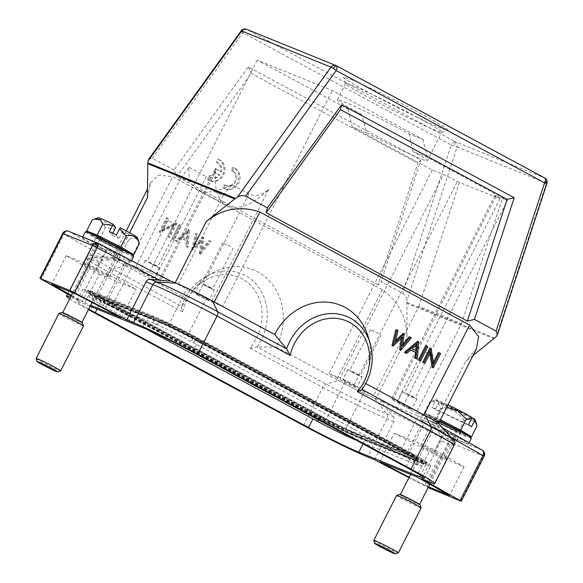 <?xml version="1.0" encoding="UTF-8"?>
<svg xmlns="http://www.w3.org/2000/svg" width="583" height="583" viewBox="0 0 583 583"><rect width="100%" height="100%" fill="white"/><g stroke="black" fill="none" stroke-linecap="round" stroke-linejoin="round"><path stroke-width="0.44" stroke-dasharray="2.92 2.19" d="M418.762 341.747L417.588 341.244M368.099 336.464A57.353 50.4 -67.9 0 1 363.552 382.397L365.752 383.578M423.885 362.859L429.584 351.622L430.604 352.037M429.882 353.458L429.584 351.622M432.338 367.414L439.597 353.109L438.482 352.504M433.49 362.342L432.768 363.763L433.781 364.178M430.028 347.949L432.768 363.763M419.578 360.534L426.836 346.229L425.721 345.632M410.782 349.96L409.864 349.465L405.644 353.028M417.749 341.332L416.233 358.734M401.228 338.424L401.447 336.836L392.111 345.734M409.266 336.763L410.41 337.382L399.8 349.88M403.108 333.447L401.534 345.865L402.817 344.356M395.893 329.563L397.052 330.182L394.159 341.988L395.617 340.596M126.212 230.948L112.577 257.824A32.116 1.472 -153.1 0 1 116.338 258.947L169.996 280.693M408.945 477.674L428.075 487.628M71.104 296.047L79.528 300.792L72.671 298.008A52.762 2.412 -153.1 0 0 70.536 297.17M69.698 298.831A52.762 2.412 -153.1 0 0 88.412 309.602M428.483 486.827L409.186 477.193M90.103 306.264L81.554 302.796A41.291 1.887 26.9 0 0 76.716 301.353L82.939 289.088A41.291 1.887 -153.1 0 0 101.508 300.369L314.776 415.278A41.291 1.887 -153.1 0 0 365.024 439.917L425.896 464.585A41.291 1.887 -153.1 0 0 430.728 466.036A41.291 1.887 -153.1 0 0 412.166 454.755L198.898 339.845A41.291 1.887 -153.1 0 0 148.643 315.206L87.778 290.538A41.291 1.887 -153.1 0 0 82.939 289.088M88.703 309.026A41.291 1.887 26.9 0 1 76.716 301.353M99.299 274.309L135.934 289.161L90.861 265.666L66.178 255.667L99.299 274.309L84.783 302.92L71.432 295.406M84.783 302.92L90.605 305.281M374.556 459.747L393.882 421.64C394.698 419.796 394.48 418.084 393.234 416.502L387.119 409.448C381.865 403.203 379.846 400.346 381.049 400.871L374.803 398.342A29.82 1.363 26.9 0 1 338.512 380.546L276.306 347.031A57.353 50.4 112.1 0 0 270.57 282.252A57.353 50.4 112.1 0 0 212.03 273.201A57.353 50.4 112.1 0 0 187.442 299.152L127.014 266.599A32.116 1.472 -153.1 0 1 112.577 257.824M426.843 486.994L449.653 442.031A4.591 1.064 117.5 0 1 452.765 438.248A4.591 4.03 -67.9 0 1 454.244 444.246L387.119 409.448M454.07 445.376A52.762 2.412 26.9 0 1 447.89 443.532L441.025 440.748L441.061 435.887L436.98 429.656L451.344 437.746M441.025 440.748L421.691 478.854M361.992 389.67L363.552 382.397M439.057 423.826A29.82 1.363 26.9 0 1 435.669 423.01L434.656 422.602A32.116 1.472 -153.1 0 0 438.416 423.724A32.116 1.472 -153.1 0 0 423.979 414.95M473.024 355.506L465.759 361.292L434.656 422.602L429.423 420.481L442.679 427.937M452.277 443.35A4.591 1.873 -64.3 0 0 452.765 438.248L381.049 400.871L429.423 420.481C430.531 420.89 433.045 423.943 436.98 429.656M460.781 501.103L483.591 456.146A4.591 4.03 112.1 0 0 482.112 450.142A4.591 4.526 132.8 0 1 482.418 450.309M433.322 424.941A27.073 1.239 -153.1 0 0 420.19 419.498A27.073 1.239 -153.1 0 0 455.345 438.547A27.073 1.239 -153.1 0 0 468.477 443.991A27.073 1.239 -153.1 0 0 433.322 424.941M147.441 197.637L150.582 182.909L158.547 175.104L172.641 176.671L382.353 289.671C398.838 301.994 407.029 317.917 406.919 337.44L406.941 300.449C406.606 297.461 405.207 295.064 402.751 293.256L381.093 281.589L420.882 159.902L248.292 66.907L174.026 170.025L176.97 176.54L251.229 73.422L417.858 163.204L378.068 284.89L381.093 281.589M476.42 348.809L465.759 361.292M214.26 301.958A32.116 1.472 -153.1 0 0 175.177 282.799M378.068 284.89L176.97 176.54M174.026 170.025L152.374 158.357L148.993 158.831M546.883 183.448L546.388 183.2A4.591 4.03 112.1 0 0 546.395 180.125A4.591 4.03 112.1 0 0 544.602 177.939L455.323 141.749A4.591 4.03 -67.9 0 1 457.108 147.018L451.22 145.014A4.591 2.179 118.3 0 1 454.944 141.669A4.591 2.179 118.3 0 1 455.323 141.749L246.937 29.471A4.591 2.179 -61.7 0 0 242.834 32.735A4.591 0.583 35.8 0 1 241.143 30.877M454.944 141.669A4.591 1.304 -71.3 0 1 454.543 146.093M421.64 114.188A58.497 2.675 -153.1 0 0 369.061 87.61A58.497 2.675 -153.1 0 0 343.598 77.371A58.497 2.675 -153.1 0 0 369.899 93.222A58.497 2.675 -153.1 0 0 447.831 130.257A58.497 2.675 -153.1 0 0 421.64 114.188M417.537 117.453A53.913 2.463 -153.1 0 0 345.617 83.398A53.913 2.463 -153.1 0 0 345.617 83.529A53.913 2.463 -153.1 0 0 369.855 98.126A53.913 2.463 -153.1 0 0 441.674 132.261A53.913 2.463 -153.1 0 0 441.776 132.181A53.913 2.463 -153.1 0 0 417.537 117.453M361.562 114.479A53.913 2.463 26.9 0 1 337.324 99.751A53.913 2.463 26.9 0 1 409.244 133.806L422.937 139.359L332.295 90.518L257.227 60.093L347.862 108.926L361.562 114.479L366.794 132.807L352.307 126.934L347.862 108.926M366.794 132.807A53.913 2.463 26.9 0 0 427.259 160.799A53.913 2.463 26.9 0 0 412.895 151.493L427.375 157.366L507.356 200.457L404.085 404.004L420.081 412.626A16.062 0.736 -153.1 0 1 427.303 417.013A16.062 0.736 -153.1 0 1 425.422 416.451L416.291 412.749L461.496 323.645L418.885 306.374L373.681 395.478L354.136 384.948A11.471 0.525 -153.1 0 0 340.173 378.105L329.016 373.579L345.012 382.2A16.062 0.736 -153.1 0 0 364.55 391.776L373.681 395.478M418.885 306.374L459.404 182.472L500.01 198.665A11.471 0.525 26.9 0 1 494.85 195.531A11.471 0.525 26.9 0 1 496.199 195.932L507.356 200.457M459.404 182.472L457.4 181.393A11.471 0.525 26.9 0 0 443.444 174.55L340.173 378.105M352.307 126.934L432.28 170.025L443.444 174.55M422.937 139.359L427.375 157.366M412.895 151.493L409.244 133.806M105.443 300.507A16.062 0.736 26.9 0 1 107.323 301.068L168.196 325.737A16.062 0.736 26.9 0 1 187.733 335.32L401.002 450.229A16.062 0.736 26.9 0 1 408.224 454.616A16.062 0.736 26.9 0 1 406.344 454.055L345.471 429.387A16.062 0.736 26.9 0 1 325.933 419.804L112.665 304.894A16.062 0.736 26.9 0 1 105.443 300.507L124.522 262.904A16.062 0.736 -153.1 0 1 126.402 263.465L135.533 267.167L180.737 178.055L190.743 182.115A73.407 34.871 -61.7 0 0 198.329 190.007A73.407 34.871 -61.7 0 0 213.342 191.275L223.347 195.327L178.143 284.431L187.274 288.133A16.062 0.736 -153.1 0 1 206.812 297.716L222.808 306.337L332.295 90.518M135.533 267.167L155.085 277.697A11.471 0.525 -153.1 0 1 160.238 280.831A11.471 0.525 -153.1 0 1 158.897 280.43L147.739 275.905L257.227 60.093M178.143 284.431L197.688 294.969L248.963 193.899C254.552 196.981 261.104 195.516 268.617 189.519A73.407 34.871 118.3 0 1 226.765 205.333A73.407 34.871 118.3 0 1 215.863 168.137L214.165 174.528L206.36 176.627L155.085 277.697M197.688 294.969A11.471 0.525 -153.1 0 0 211.651 301.812L222.808 306.337M124.522 262.904A16.062 0.736 -153.1 0 0 131.743 267.291L147.739 275.905M432.28 170.025L329.016 373.579M101.639 298L162.504 322.676A23.4 1.071 -153.1 0 1 190.984 336.639L404.252 451.548A23.4 1.071 -153.1 0 1 414.768 457.939A23.4 1.071 -153.1 0 1 412.028 457.116L351.163 432.448A23.4 1.071 -153.1 0 1 322.683 418.485L109.415 303.575A23.4 1.071 -153.1 0 1 98.899 297.184A23.4 1.071 -153.1 0 1 101.639 298L102.258 296.776L163.131 321.452A23.4 1.071 26.9 0 1 191.603 335.407L404.872 450.316A23.4 1.071 26.9 0 1 415.395 456.715A23.4 1.071 26.9 0 1 412.655 455.891L351.782 431.223A23.4 1.071 26.9 0 1 323.31 417.26L110.041 302.351A23.4 1.071 26.9 0 1 99.518 295.96A23.4 1.071 26.9 0 1 102.258 296.776M321.925 416.648A25.725 1.173 -153.1 0 0 353.232 432.003L414.098 456.671A25.725 1.173 -153.1 0 0 417.115 457.568A25.725 1.173 -153.1 0 0 405.542 450.542L192.988 336.019A25.725 1.173 -153.1 0 0 161.68 320.672L100.815 295.996A25.725 1.173 -153.1 0 0 97.806 295.093A25.725 1.173 -153.1 0 0 109.364 302.125L321.925 416.648A3.214 1.523 118.3 0 1 320.424 418.303L107.87 303.779A26.964 1.232 26.9 0 1 95.823 296.361A26.964 1.232 26.9 0 1 98.899 297.352L159.771 322.02A26.964 1.232 26.9 0 1 192.587 338.111L405.141 452.641A26.964 1.232 26.9 0 1 417.26 459.921A26.964 1.232 26.9 0 1 414.112 459.061A0.918 0.809 -67.9 0 1 414.105 459.768A3.673 3.228 112.1 0 0 415.745 464.308A3.673 3.228 112.1 0 0 419.753 462.807A0.918 0.809 -67.9 0 1 420.314 462.406A3.214 2.82 112.1 0 0 422.223 461.051L361.358 436.375A36.212 1.654 26.9 0 1 317.64 414.965A36.248 1.654 -153.1 0 0 361.737 436.587L422.602 461.255A36.248 1.654 -153.1 0 0 426.851 462.523A36.248 1.654 -153.1 0 0 410.556 452.619A36.212 1.654 26.9 0 1 426.457 462.326A36.212 1.654 26.9 0 1 422.223 461.051M317.006 416.182L317.633 414.958L104.364 300.048A36.248 1.654 -153.1 0 1 88.062 290.145A36.248 1.654 -153.1 0 1 92.303 291.413L153.176 316.088A36.248 1.654 -153.1 0 1 197.287 337.71L410.549 452.619L409.929 453.851L196.66 338.942A36.248 1.654 26.9 0 0 152.557 317.312L91.684 292.644A36.248 1.654 26.9 0 0 87.443 291.369A36.248 1.654 26.9 0 0 103.738 301.273L317.006 416.182A36.248 1.654 26.9 0 0 361.117 437.811L421.983 462.479A36.248 1.654 26.9 0 0 426.224 463.747A36.248 1.654 26.9 0 0 409.929 453.851M104.379 300.056A36.212 1.654 26.9 0 1 88.441 290.363A36.212 1.654 26.9 0 1 92.69 291.624L153.555 316.292A36.212 1.654 26.9 0 1 197.273 337.703L196.66 338.942M404.085 404.004L392.927 399.486A11.471 0.525 -153.1 0 0 391.587 399.085A11.471 0.525 -153.1 0 0 396.739 402.219L416.291 412.749M502.007 199.743L461.496 323.645M408.158 407.08A8.031 0.364 26.9 0 1 411.766 409.273A8.031 0.364 26.9 0 1 401.053 404.201A8.031 0.364 26.9 0 1 397.446 402.008A8.031 0.364 26.9 0 1 408.158 407.08M406.242 393.984A8.031 0.364 -153.1 0 0 416.947 399.056A8.031 0.364 -153.1 0 0 413.34 396.863A8.031 0.364 -153.1 0 0 402.627 391.791A8.031 0.364 -153.1 0 0 406.242 393.984M407.153 394.356L415.111 398.123L407.153 394.356M433.162 355.615L425.204 351.848L433.162 355.615M353.371 384.875A8.031 0.364 26.9 0 1 356.985 387.068A8.031 0.364 26.9 0 1 346.273 381.996A8.031 0.364 26.9 0 1 342.666 379.803A8.031 0.364 26.9 0 1 353.371 384.875M351.454 371.779A8.031 0.364 -153.1 0 0 362.167 376.851A8.031 0.364 -153.1 0 0 358.56 374.658A8.031 0.364 -153.1 0 0 347.847 369.586A8.031 0.364 -153.1 0 0 351.454 371.779M352.372 372.151L360.323 375.918L352.372 372.151M378.382 333.41L370.424 329.643L378.382 333.41M180.737 178.055L189.162 167.357C188.462 173.209 188.994 178.128 190.743 182.115M189.162 167.357L206.36 176.627M248.963 193.899L231.764 184.629C225.147 188.076 219.004 190.291 213.342 191.275M223.347 195.327L231.764 184.629M198.446 295.034A8.031 0.364 26.9 0 1 194.839 292.841A8.031 0.364 26.9 0 1 205.551 297.913A8.031 0.364 26.9 0 1 209.159 300.107A8.031 0.364 26.9 0 1 198.446 295.034M210.733 287.696A8.031 0.364 -153.1 0 0 200.02 282.624A8.031 0.364 -153.1 0 0 203.635 284.817A8.031 0.364 -153.1 0 0 214.347 289.889A8.031 0.364 -153.1 0 0 210.733 287.696M204.546 285.189L212.504 288.957L204.546 285.189M230.555 246.456L222.604 242.688L230.555 246.456M143.666 272.837A8.031 0.364 26.9 0 1 140.058 270.643A8.031 0.364 26.9 0 1 150.771 275.715A8.031 0.364 26.9 0 1 154.378 277.909A8.031 0.364 26.9 0 1 143.666 272.837M155.953 265.491A8.031 0.364 -153.1 0 0 145.24 260.419A8.031 0.364 -153.1 0 0 148.854 262.612A8.031 0.364 -153.1 0 0 159.56 267.684A8.031 0.364 -153.1 0 0 155.953 265.491M149.765 262.984L157.723 266.752L149.765 262.984M175.774 224.251L167.817 220.483L175.774 224.251M248.292 66.907L251.229 73.422M210.099 176.86A8.009 7.04 -67.9 0 0 211.614 177.735A8.009 7.04 -67.9 0 0 219.908 175.104L214.741 172.32L216.308 169.23L221.474 172.007A8.009 7.04 -67.9 0 0 217.634 162.89A8.009 7.04 -67.9 0 0 217.262 162.752L218.844 159.633A11.471 10.079 -67.9 0 1 218.968 159.676A11.471 10.079 -67.9 0 1 224.003 174.098A11.471 10.079 -67.9 0 1 210.354 180.941A11.471 10.079 -67.9 0 1 210.026 180.803L208.539 179.943L210.099 176.86L209.086 176.452A8.009 7.04 112.1 0 0 210.594 177.327A8.009 7.04 112.1 0 0 218.895 174.696L213.728 171.912L215.295 168.815L220.454 171.599A8.009 7.04 112.1 0 0 216.614 162.475A8.009 7.04 112.1 0 0 216.242 162.336L217.831 159.217A11.471 10.079 -67.9 0 1 217.955 159.268A11.471 10.079 -67.9 0 1 222.99 173.683A11.471 10.079 -67.9 0 1 209.341 180.526A11.471 10.079 -67.9 0 1 209.013 180.387L207.526 179.535L209.086 176.452M225.184 184.964A8.009 7.04 -67.9 0 0 226.7 185.839A8.009 7.04 -67.9 0 0 236.006 181.568A8.009 7.04 -67.9 0 0 233.586 171.424L232.34 170.855L233.929 167.729A11.471 10.079 -67.9 0 1 234.053 167.78A11.471 10.079 -67.9 0 1 239.088 182.202A11.471 10.079 -67.9 0 1 225.439 189.045A11.471 10.079 -67.9 0 1 225.111 188.907L223.624 188.047L225.184 184.964L224.171 184.556A8.009 7.04 112.1 0 0 225.679 185.43A8.009 7.04 112.1 0 0 234.993 181.16A8.009 7.04 112.1 0 0 232.573 171.016L231.327 170.44L232.916 167.321A11.471 10.079 -67.9 0 1 233.04 167.372A11.471 10.079 -67.9 0 1 238.075 181.787A11.471 10.079 -67.9 0 1 224.426 188.63A11.471 10.079 -67.9 0 1 224.098 188.491L222.604 187.639L224.171 184.556M420.882 159.902L417.858 163.204M208.539 179.943L207.526 179.535M210.026 180.803L209.013 180.387M218.844 159.633L217.831 159.217M217.262 162.752L216.242 162.336M221.474 172.007L220.454 171.599M216.308 169.23L215.295 168.815M214.741 172.32L213.728 171.912M219.908 175.104L218.895 174.696M223.624 188.047L222.604 187.639M225.111 188.907L224.098 188.491M233.929 167.729L232.916 167.321M232.34 170.855L231.327 170.44M233.586 171.424L232.573 171.016M174.281 225.708L160.128 232.391L167.387 218.086L168.502 218.683L162.788 229.942L176.955 223.238L169.697 237.543L168.582 236.946L174.281 225.708L173.268 225.3L159.115 231.976L166.366 217.67L167.489 218.275L161.775 229.534L175.942 222.83L168.684 237.135L167.561 236.53L173.268 225.3M174.004 239.868L172.889 239.263L180.147 224.958L181.262 225.563L174.004 239.868L171.868 238.855L179.127 224.55L180.249 225.147L172.991 239.453M189.395 229.942L176.234 241.071L177.451 241.719L181.612 238.126L187.252 241.165L186.822 246.769L188.039 247.425L189.395 229.942L188.382 229.534L187.026 247.017L185.802 246.361L186.239 240.757L180.599 237.718L176.438 241.311L175.221 240.655L188.382 229.534M200.363 254.064L202.119 241.085L192.667 249.925L196.573 233.812L197.71 234.424L194.875 246.164L203.875 237.747L202.177 250.187L209.931 241.005L211.082 241.632L200.516 254.152L199.342 253.656L201.106 240.67L191.654 249.509L195.56 233.397L196.697 234.016L193.862 245.749L202.862 237.332L201.157 249.779L208.918 240.597L210.069 241.216L199.342 253.656M129.615 232.785L116.338 258.947L115.325 258.539A29.82 1.363 26.9 0 0 112.074 257.438A29.82 1.363 26.9 0 0 125.243 265.637L127.014 266.599L172.641 176.671M187.442 299.152L181.561 306.556C186.174 293.293 194.299 283.309 205.93 276.59A49.329 43.353 -67.9 0 1 205.937 276.59A49.329 43.353 -67.9 0 1 245.334 275.57A49.329 43.353 -67.9 0 1 261.22 340.093A49.329 43.353 -67.9 0 1 257.088 346.965L276.306 347.031M125.243 265.637L112.745 269.193L181.67 306.33C181.16 306.753 181.459 308.589 182.581 311.825A45.066 39.608 -67.9 0 1 242.098 278.834A45.066 39.608 -67.9 0 1 249.772 348.022L257.088 346.965L326.014 384.102A49.883 2.281 -153.1 0 0 386.711 413.864L393.234 416.502M182.588 311.825L109.546 272.472A52.762 2.412 26.9 0 1 85.825 258.058A52.762 2.412 26.9 0 1 91.997 259.901L98.862 262.685L102.681 259.952L109.866 260.069L62.716 233.419M68.532 231.247A4.591 4.03 -67.9 0 1 68.881 231.407L121.57 261.067C120.492 260.601 116.593 260.273 109.866 260.069M98.316 243.351L68.881 231.407A4.591 3.148 -60.6 0 0 63.926 234.206L41.116 279.17M98.862 262.685L79.528 300.792M382.353 289.671L336.734 379.591A32.116 1.472 -153.1 0 0 375.816 398.75L406.919 337.44M82.553 237.689A27.073 1.239 -153.1 0 0 107.104 251.419A27.073 1.239 -153.1 0 0 130.803 262.051A27.073 1.239 -153.1 0 0 130.76 261.92A27.073 1.239 -153.1 0 0 106.215 248.19A27.073 1.239 -153.1 0 0 82.516 237.558A27.073 1.239 -153.1 0 0 82.553 237.689M133.704 256.331A27.073 1.239 26.9 0 1 110.005 245.698A27.073 1.239 26.9 0 1 85.461 231.968A27.073 1.239 26.9 0 1 85.424 231.837M110.668 245.698A20.645 0.947 -153.1 0 0 127.961 253.437A20.645 0.947 -153.1 0 0 108.46 242.47A20.645 0.947 -153.1 0 0 91.145 234.76A20.645 0.947 -153.1 0 0 110.668 245.698M129.193 252.526A21.338 0.977 26.9 0 1 111.324 244.525A21.338 0.977 26.9 0 1 91.152 233.229M91.152 233.703L99.62 238.724L123.202 250.581L128.85 252.782M116.367 235.036L118.823 238.629L122.481 231.167L120.178 227.793M109.422 231.553L111.878 235.138L118.823 238.629M112.832 233.266L111.878 235.138M99.62 238.724L105.217 227.683L114.997 228.995M121.942 232.486L128.807 239.533L123.202 250.581M105.217 227.683C102.958 220.979 98.614 218.406 92.201 219.959M115.536 227.676A21.906 0.998 26.9 0 1 98.359 217.787M139.373 243.665C137.931 238.163 134.411 236.785 128.807 239.533M137.399 237.594A21.906 0.998 26.9 0 1 122.481 231.167M168.582 236.946L167.561 236.53M169.697 237.543L168.684 237.135M176.955 223.238L175.942 222.83M176.722 223.114L175.702 222.699M162.788 229.942L161.775 229.534M168.502 218.683L167.489 218.275M167.387 218.086L166.366 217.67M160.128 232.391L159.115 231.976M160.383 232.522L159.363 232.114M172.889 239.263L171.868 238.855M181.262 225.563L180.249 225.147M180.147 224.958L179.127 224.55M188.039 247.425L187.026 247.017M189.235 229.855L188.222 229.447M176.234 241.071L175.221 240.655M177.451 241.719L176.438 241.311M181.612 238.126L180.599 237.718M187.252 241.165L186.239 240.757M186.822 246.769L185.802 246.361M186.378 238.964L186.895 232.282L181.932 236.567L187.391 239.373L187.915 232.697L186.895 232.282M187.915 232.697L182.945 236.975L187.391 239.373M182.945 236.975L181.932 236.567M200.516 254.152L199.503 253.743M211.082 241.632L210.069 241.216M209.931 241.005L208.918 240.597M202.177 250.187L201.157 249.779M203.875 237.747L202.862 237.332M203.715 237.66L202.702 237.245M194.875 246.164L193.862 245.749M197.71 234.424L196.697 234.016M196.573 233.812L195.56 233.397M192.667 249.925L191.654 249.509M192.827 250.005L191.814 249.597M202.119 241.085L201.106 240.67M471.377 438.27A27.073 1.239 26.9 0 1 458.245 432.826A27.073 1.239 26.9 0 1 423.098 413.777A27.073 1.239 26.9 0 1 436.23 419.213A27.073 1.239 26.9 0 1 439.822 420.948M430.844 418.208A20.645 0.947 -153.1 0 0 451.14 429.03A20.645 0.947 -153.1 0 0 465.635 435.377A20.645 0.947 -153.1 0 0 463.631 433.832A20.645 0.947 -153.1 0 0 442.92 422.806A20.645 0.947 -153.1 0 0 428.818 416.699A20.645 0.947 -153.1 0 0 430.844 418.208M466.874 434.466A21.338 0.977 26.9 0 1 451.898 427.907A21.338 0.977 26.9 0 1 430.924 416.721A21.338 0.977 26.9 0 1 428.826 415.169A21.338 0.977 26.9 0 1 440.318 419.979M440.398 419.818L424.256 412.786L435.035 419.447L458.632 431.456L466.502 434.736M471.596 426.69L435.173 409.332L438.292 403.188L440.005 402.496L471.202 417.37M468.426 424.73L432.003 407.371L435.173 409.332M471.064 416.852L436.827 400.536L435.115 401.228L432.003 407.371M424.256 412.786L429.86 401.745L435.115 401.228M438.292 403.188L440.631 408.406L435.035 419.447M446.746 407.313L442.686 407.094C440.515 401.191 436.244 399.413 429.86 401.745L436.033 399.727A21.906 0.998 26.9 0 1 448.006 404.828M436.827 400.536A21.906 0.998 26.9 0 1 436.033 399.727M442.686 407.094L437.09 418.135M477.062 425.765C474.861 419.855 470.59 418.069 464.236 420.416L458.632 431.456M464.236 420.416C458.435 412.276 450.572 408.275 440.631 408.406M475.072 419.534A21.906 0.998 26.9 0 1 462.006 414.01A21.906 0.998 26.9 0 1 440.005 402.496M379.803 461.874L394.319 433.264L430.961 448.116L416.444 476.726M430.961 448.116L464.075 466.757L439.4 456.759L394.319 433.264M447.263 458.93A14.91 0.685 26.9 0 0 445.303 457.517L434.197 451.534A14.91 0.685 26.9 0 0 420.671 445.434A14.91 0.685 26.9 0 0 422.631 446.848L433.737 452.831A14.91 0.685 26.9 0 0 447.263 458.93L460.534 432.768A14.91 0.685 -153.1 0 0 453.829 428.694A14.91 0.685 -153.1 0 0 433.941 419.279A14.91 0.685 -153.1 0 0 440.646 423.353A14.91 0.685 -153.1 0 0 460.534 432.768M464.075 466.757L449.559 495.368M424.883 485.369L439.4 456.759M433.737 452.831L444.108 432.389L433.001 426.406L422.631 446.848M444.108 432.389A14.91 0.685 26.9 0 1 437.738 429.073A14.91 0.685 26.9 0 1 433.001 426.406M434.197 451.534L444.567 431.099A14.91 0.685 26.9 0 1 450.929 434.415A14.91 0.685 26.9 0 1 455.666 437.082L445.303 457.517M444.567 431.099L455.666 437.082M438.678 421.946A10.786 0.496 26.9 0 1 437.622 421.145A10.786 0.496 26.9 0 1 445.091 424.395A10.786 0.496 26.9 0 1 455.797 430.101A10.786 0.496 26.9 0 1 456.853 430.903A10.786 0.496 26.9 0 1 449.384 427.645A10.786 0.496 26.9 0 1 438.678 421.946M418.47 503.676A10.786 0.496 -153.1 0 0 407.765 497.969A10.786 0.496 -153.1 0 0 400.295 494.719A10.786 0.496 -153.1 0 0 401.352 495.514A10.786 0.496 -153.1 0 0 412.057 501.22A10.786 0.496 -153.1 0 0 419.527 504.477A10.786 0.496 -153.1 0 0 418.47 503.676M420.139 504.761A11.471 0.525 26.9 0 1 412.421 501.438A11.471 0.525 26.9 0 1 400.805 495.259A11.471 0.525 26.9 0 1 399.705 494.391M421.152 507.866A13.766 0.627 26.9 0 1 411.613 503.712A13.766 0.627 26.9 0 1 397.949 496.432A13.766 0.627 26.9 0 1 396.6 495.412M373.79 540.405A13.766 0.627 -153.1 0 0 375.139 541.396A13.766 0.627 -153.1 0 0 388.533 548.537A13.766 0.627 -153.1 0 0 398.313 552.844M66.178 255.667L51.661 284.278M90.861 265.666L76.344 294.277M83.012 263.567A14.91 0.685 26.9 0 1 82.99 263.494A14.91 0.685 26.9 0 1 96.523 269.594L107.629 275.577A14.91 0.685 26.9 0 1 109.568 276.91A14.91 0.685 26.9 0 1 109.589 276.991A14.91 0.685 26.9 0 1 96.064 270.891L84.958 264.908A14.91 0.685 26.9 0 1 83.012 263.567M121.424 317.771L135.934 289.161M122.838 250.756A14.91 0.685 -153.1 0 0 109.32 243.191A14.91 0.685 -153.1 0 0 96.268 237.332A14.91 0.685 -153.1 0 0 96.282 237.412A14.91 0.685 -153.1 0 0 109.808 244.969A14.91 0.685 -153.1 0 0 122.86 250.828A14.91 0.685 -153.1 0 0 122.838 250.756M106.886 249.16A14.91 0.685 26.9 0 1 117.992 255.143L106.886 249.16L96.523 269.594M107.629 275.577L117.992 255.143M106.427 250.45A14.91 0.685 26.9 0 1 95.328 244.466L106.427 250.45L96.064 270.891M84.958 264.908L95.328 244.466M110.136 244.926A10.786 0.496 26.9 0 1 99.948 239.205A10.786 0.496 26.9 0 1 108.985 243.235A10.786 0.496 26.9 0 1 119.18 248.963A10.786 0.496 26.9 0 1 110.136 244.926M71.658 316.809A10.786 0.496 -153.1 0 0 62.621 312.779A10.786 0.496 -153.1 0 0 72.817 318.5A10.786 0.496 -153.1 0 0 81.853 322.53A10.786 0.496 -153.1 0 0 71.658 316.809M82.465 322.822A11.471 0.525 26.9 0 1 72.853 318.551A11.471 0.525 26.9 0 1 62.031 312.452M83.471 325.926A13.766 0.627 26.9 0 1 71.935 320.774A13.766 0.627 26.9 0 1 58.927 313.472M36.117 358.465A13.766 0.627 -153.1 0 0 49.125 365.738A13.766 0.627 -153.1 0 0 60.639 370.905M430.261 348.073L431.274 348.488M439.597 353.109L440.61 353.517M426.836 346.229L427.856 346.645M409.864 349.465L410.877 349.873M397.052 330.182L398.065 330.59M394.159 341.988L395.179 342.396M403.268 333.534L404.281 333.942M401.534 345.865L402.547 346.28M410.41 337.382L411.423 337.79M401.447 336.836L402.459 337.244M416.124 345.442L416.24 344.072L411.212 348.321L412.232 348.736M416.24 344.072L417.253 344.48M411.212 348.321L415.672 350.587M415.664 350.718L416.677 351.126M393.882 421.64L387.025 418.864A52.762 2.412 26.9 0 1 322.814 387.382A4.591 2.179 118.3 0 1 326.014 384.102L338.512 380.546M374.803 398.342L386.711 413.864A4.591 4.03 -67.9 0 1 387.025 418.864L367.691 456.97M484.13 456.307L454.244 444.246L431.435 489.21M441.061 435.887L447.584 438.533A49.883 2.281 -153.1 0 0 453.246 439.895M428.556 481.638L447.89 443.532A4.591 4.03 112.1 0 0 447.584 438.533L435.669 423.01M362.094 389.524L362.072 389.517A49.329 43.353 112.1 0 0 366.204 382.637A49.329 43.353 112.1 0 0 370.118 343.139M429.423 420.481L482.112 450.142L452.765 438.248M494.122 338.723L407.233 303.503M152.374 158.357L242.834 32.735L451.22 145.014L402.751 293.256M496.213 336.631L546.388 183.2L457.108 147.018L406.941 300.449M407.182 302.621L494.778 338.125M242.834 32.735A4.591 1.807 74 0 1 243.607 29.15M336.413 65.762L246.937 29.471A4.591 4.03 -67.9 0 0 246.587 29.31M546.869 180.548A4.591 1.538 -18.8 0 0 546.395 180.125M206.812 297.716L187.733 335.32M401.002 450.229L420.081 412.626M158.897 280.43L215.863 168.137M268.617 189.519L211.651 301.812M112.665 304.894L131.743 267.291M345.012 382.2L325.933 419.804M163.131 321.452L162.504 322.676M353.896 438.97A3.673 3.228 -67.9 0 1 353.24 435.1A0.918 0.809 112.1 0 0 353.24 434.393A26.964 1.232 26.9 0 1 320.424 418.303A0.918 0.437 -61.7 0 0 319.987 418.791L107.425 304.268A0.918 0.437 118.3 0 1 107.87 303.779A3.214 1.523 -61.7 0 0 109.364 302.125M414.098 456.671A3.214 2.82 112.1 0 0 414.112 459.061L353.24 434.393A3.214 2.82 -67.9 0 1 353.232 432.003M192.988 336.019A3.214 1.523 -61.7 0 0 192.587 338.111A0.918 0.437 118.3 0 1 192.463 338.73L405.017 453.261A0.918 0.437 -61.7 0 0 405.141 452.641A3.214 1.523 118.3 0 1 405.542 450.542M100.815 295.996A3.214 2.82 -67.9 0 1 98.899 297.352A0.918 0.809 112.1 0 0 98.345 297.76L159.21 322.428A0.918 0.809 -67.9 0 1 159.771 322.02A3.214 2.82 112.1 0 0 161.68 320.672M316.824 420.984A3.673 1.742 118.3 0 1 316.758 417.486L104.204 302.963A3.673 1.742 -61.7 0 0 104.27 306.461A3.673 1.742 -61.7 0 0 107.425 304.268A27.328 1.246 26.9 0 1 95.146 296.798A27.328 1.246 26.9 0 1 98.345 297.76A3.673 3.228 -67.9 0 1 94.337 299.254A3.673 3.228 -67.9 0 1 92.697 294.714L153.562 319.389A34.616 1.581 26.9 0 1 195.684 340.042L408.246 454.565A34.616 1.581 26.9 0 1 423.805 464.032A34.616 1.581 26.9 0 1 419.753 462.807L358.888 438.139A3.673 3.228 -67.9 0 1 354.879 439.633M361.358 436.375A3.214 2.82 -67.9 0 1 359.441 437.731A0.918 0.809 112.1 0 0 358.888 438.139A34.616 1.581 26.9 0 1 316.758 417.486A0.918 0.437 -61.7 0 0 316.882 416.867L104.328 302.344A0.918 0.437 118.3 0 1 104.204 302.963A34.616 1.581 26.9 0 1 88.638 293.511A34.616 1.581 26.9 0 1 92.697 294.714A0.918 0.809 112.1 0 0 92.697 294.014L153.569 318.682A0.918 0.809 -67.9 0 1 153.562 319.389A3.673 3.228 112.1 0 0 155.202 323.922A3.673 3.228 112.1 0 0 159.21 322.428A27.328 1.246 26.9 0 1 192.463 338.73A3.673 1.742 -61.7 0 0 192.528 342.236A3.673 1.742 -61.7 0 0 195.684 340.042A0.918 0.437 118.3 0 1 196.128 339.546L408.683 454.077A0.918 0.437 -61.7 0 0 408.246 454.565A3.673 1.742 118.3 0 1 405.083 456.759A3.673 1.742 118.3 0 1 405.017 453.261A27.328 1.246 26.9 0 1 417.311 460.716A27.328 1.246 26.9 0 1 414.105 459.768L353.24 435.1A27.328 1.246 26.9 0 1 319.987 418.791A3.673 1.742 118.3 0 1 318.967 420.154M410.184 452.423A3.214 1.523 118.3 0 1 408.683 454.077A34.973 1.596 26.9 0 1 424.307 463.689A34.973 1.596 26.9 0 1 420.314 462.406L359.441 437.731A34.973 1.596 26.9 0 1 316.882 416.867A3.214 1.523 118.3 0 1 317.29 414.768M104.729 300.245A3.214 1.523 -61.7 0 0 104.328 302.344A34.973 1.596 26.9 0 1 88.616 292.899A34.973 1.596 26.9 0 1 92.697 294.014A3.214 2.82 -67.9 0 1 92.69 291.624M153.555 316.292A3.214 2.82 112.1 0 0 153.569 318.682A34.973 1.596 26.9 0 1 196.128 339.546A3.214 1.523 -61.7 0 0 197.63 337.892M152.557 317.312L153.176 316.088M92.303 291.413L91.684 292.644M103.738 301.273L104.364 300.048M361.117 437.811L361.737 436.587M422.602 461.255L421.983 462.479M405.943 467.012L412.166 454.755M198.898 339.845L192.674 352.103M425.896 464.585L420.481 475.247M363.012 443.882L365.024 439.917M314.776 415.278L312.94 418.893M97.084 309.092L101.508 300.369M87.778 290.538L81.554 302.796M142.42 327.464L148.643 315.206M110.041 302.351L109.415 303.575M322.683 418.485L323.31 417.26M351.782 431.223L351.163 432.448M412.028 457.116L412.655 455.891M404.872 450.316L404.252 451.548M190.984 336.639L191.603 335.407M425.422 416.451L406.344 454.055M345.471 429.387L364.55 391.776M500.01 198.665L396.739 402.219M392.927 399.486L496.199 195.932M354.136 384.948L457.4 181.393M168.196 325.737L187.274 288.133M126.402 263.465L107.323 301.068M181.67 306.33A49.329 43.353 -67.9 0 1 184.789 298.911A49.329 43.353 -67.9 0 1 205.93 276.59L212.03 273.201M72.671 298.008L91.997 259.901A4.591 4.03 -67.9 0 1 96.159 257.314A49.883 2.281 -153.1 0 0 90.729 255.478A49.883 2.281 -153.1 0 0 112.745 269.193A4.591 2.179 -61.7 0 0 109.546 272.472L90.212 310.579M102.681 259.952L96.159 257.314L115.325 258.539M68.881 231.407A4.591 4.526 -47.2 0 0 62.753 233.477M303.481 425.488L322.814 387.382L249.772 348.022M150.582 182.909L147.521 188.943M345.617 83.529L343.598 77.371M337.324 99.751L345.617 83.398M417.115 457.568L417.311 460.716C417.246 463.186 417.486 464.381 418.011 464.308L405.083 456.759L192.528 342.236C180.023 335.465 161.95 326.611 155.202 323.922L91.83 298.35C92.384 298.729 93.491 298.212 95.146 296.798L97.806 295.093M426.457 462.326L423.805 464.032C421.502 466.218 418.813 466.305 415.745 464.308L355.885 440.041M88.441 290.363L89.454 297.447L90.984 298.744L104.27 306.461L146.34 329.133M88.062 290.145L87.443 291.369M426.851 462.523L426.224 463.747M424.504 478.293L430.728 466.036M99.518 295.96L98.899 297.184M415.395 456.715L414.768 457.939M408.224 454.616L427.303 417.013M494.85 195.531L391.587 399.085M416.947 399.056L411.766 409.273M402.627 391.791L397.446 402.008M425.204 351.848L404.471 392.723M435.844 357.248L415.111 398.123M362.167 376.851L356.985 387.068M347.847 369.586L342.666 379.803M370.424 329.643L349.691 370.518M381.063 335.043L360.323 375.918M198.329 190.007L226.765 205.333M200.02 282.624L194.839 292.841M214.347 289.889L209.159 300.107M222.604 242.688L201.864 283.557M233.236 248.081L212.504 288.957M160.238 280.831L214.165 174.528M145.24 260.419L140.058 270.643M159.56 267.684L154.378 277.909M167.817 220.483L147.084 261.359M178.456 225.876L157.723 266.752M427.259 160.799L441.776 132.181M441.674 132.261L447.831 130.257M218.968 159.676L217.955 159.268M210.354 180.941L209.341 180.526M217.634 162.89L216.614 162.475M211.614 177.735L210.594 177.327M234.053 167.78L233.04 167.372M225.439 189.045L224.426 188.63M226.7 185.839L225.679 185.43M67.562 294.051L85.825 258.058C88.128 255.616 89.76 254.756 90.729 255.478L112.074 257.438M130.803 262.051L131.518 260.645M82.516 237.558L82.786 237.026M127.961 253.437L128.683 252.905M91.145 234.76L91.152 233.87M423.098 413.777L420.19 419.498M469.082 442.796L468.477 443.991M465.635 435.377L466.356 434.845M428.818 416.699L428.826 415.169M420.671 445.434L433.941 419.279M437.622 421.145L410.621 474.365M456.853 430.903L429.795 484.24M82.99 263.494L96.268 237.332M109.589 276.991L122.86 250.828M99.948 239.205L72.744 292.819M119.18 248.963L92.034 302.46"/><path stroke-width="0.87" d="M418.762 341.747L405.44 352.781L406.664 353.444L410.877 349.873L416.517 352.912L416.029 358.487L417.246 359.143L418.762 341.747M412.232 348.736L417.253 344.48L416.677 351.126L412.232 348.736M406.664 353.444L404.427 352.372L417.588 341.244L418.601 341.66M214.26 301.958L274.688 334.518A57.353 50.4 -67.9 0 1 324.709 302.045A57.353 50.4 -67.9 0 1 368.099 336.464L370.118 343.132A49.329 43.353 112.1 0 0 370.118 343.132A49.329 43.353 112.1 0 0 350.245 318.085A49.329 43.353 112.1 0 0 289.773 341.456A49.329 43.353 112.1 0 0 286.654 348.882L290.115 355.411L217.08 316.052A4.591 2.179 -61.7 0 0 217.729 311.745L212.482 301.003L214.26 301.958L259.88 212.037C240.502 205.413 222.64 208.561 206.28 221.482L235.408 198.373L147.812 162.876L148.089 160.981L241.726 30.965L330.998 67.147A4.591 0.583 35.8 0 1 333.352 68.488A4.591 0.583 35.8 0 1 336.165 70.565A4.591 2.179 -61.7 0 0 336.529 65.857A4.591 2.179 -61.7 0 0 336.318 65.704A4.591 2.179 -61.7 0 0 336.216 65.66A4.591 4.03 112.1 0 0 335.866 65.493L335.866 65.493A4.591 4.03 112.1 0 0 330.998 67.147L237.368 197.163L235.408 198.373M438.576 423.404L476.42 348.809L478.628 336.58L469.599 325.03L259.88 212.037M365.752 383.578L425.75 415.912A29.82 1.363 26.9 0 1 439.057 423.826L453.246 439.895A49.883 2.281 -153.1 0 0 430.997 426.654A4.591 2.179 118.3 0 1 430.349 430.961A52.762 2.412 26.9 0 1 454.07 445.376C454.674 442.082 454.397 440.252 453.246 439.895M431.041 348.364L430.028 347.949L422.77 362.254L423.885 362.859L424.905 363.267L430.604 352.037L433.358 367.822L440.61 353.517L439.495 352.919L433.781 364.178L431.041 348.364L423.783 362.67L424.905 363.267M433.358 367.822L432.083 367.275L429.882 353.458M439.495 352.919L438.482 352.504L433.49 362.342M426.734 346.04L425.721 345.632L418.463 359.937L420.598 360.95L427.856 346.645L426.734 346.04L419.476 360.345L420.598 360.95M410.782 349.96L416.517 352.912M417.246 359.143L415.016 358.079L415.504 352.504M393.124 346.149L391.951 345.646L395.893 329.563L396.914 329.971L392.964 346.062L402.459 337.244L400.812 350.288L411.423 337.79L410.286 337.178L402.547 346.28L404.121 333.855L395.179 342.396L398.065 330.59L396.914 329.971M400.812 350.288L399.639 349.793L401.228 338.424M402.817 344.356L409.266 336.763L410.286 337.178M395.617 340.596L403.108 333.447L404.121 333.855M274.688 334.518L286.654 348.882L217.729 311.745A49.883 2.281 -153.1 0 0 157.031 281.983L150.509 279.337L159.727 280.277C167.773 281.013 171.183 281.152 169.945 280.678L98.279 243.322A4.591 1.064 -62.5 0 0 98.228 243.3A4.591 4.03 112.1 0 0 97.878 243.14L97.878 243.14A4.591 4.03 112.1 0 0 93.236 244.51A4.591 4.03 112.1 0 0 92.602 245.479L159.727 280.277M169.996 280.693L176.19 283.207A29.82 1.363 26.9 0 1 212.482 301.003M150.509 279.337C148.519 279.228 147.018 280.044 146.005 281.793L126.671 319.899L69.792 290.436L39.906 278.382L71.104 296.047M88.412 309.602A52.762 2.412 -153.1 0 0 90.212 310.579L303.481 425.488A52.762 2.412 -153.1 0 0 367.691 456.97L374.556 459.747L408.945 477.674M70.536 297.17A52.762 2.412 -153.1 0 0 66.491 296.164A52.762 2.412 -153.1 0 0 69.698 298.831M126.671 319.899L133.536 322.676A52.762 2.412 -153.1 0 1 197.746 354.158L411.015 469.067A52.762 2.412 -153.1 0 1 434.736 483.482L454.07 445.376M428.075 487.628L461.321 501.263L421.691 478.854L428.556 481.638A52.762 2.412 -153.1 0 0 434.736 483.482M428.483 486.827L449.559 495.368L416.444 476.726L379.803 461.874L409.186 477.193M90.103 306.264L142.42 327.464A41.291 1.887 26.9 0 1 192.674 352.103L405.943 467.012A41.291 1.887 26.9 0 1 424.504 478.293A41.291 1.887 26.9 0 1 419.673 476.85L358.8 452.182A41.291 1.887 26.9 0 1 308.553 427.543L95.284 312.634A41.291 1.887 26.9 0 1 88.703 309.026M90.605 305.281L121.424 317.771L76.344 294.277L51.661 284.278L71.432 295.406M411.015 469.067L430.349 430.961L357.306 391.608C360.513 390.741 362.101 390.042 362.072 389.517L430.997 426.654L425.75 415.912M482.112 450.142A4.591 3.148 119.4 0 1 482.287 450.229A4.591 3.148 119.4 0 1 482.921 455.52L484.13 456.307A4.591 4.591 0 0 0 483.161 450.863A4.591 4.526 132.8 0 1 484.094 456.249M237.368 197.163C240.065 195.502 242.849 195.174 245.705 196.179L267.364 207.854L266.242 212.722L467.34 321.08L474.424 319.418L496.082 331.086L497.452 334.686L496.213 336.631L473.024 355.506M147.812 162.876L147.441 197.637L129.615 232.785M148.993 158.831L148.089 160.981M496.082 331.086L544.551 182.843L546.883 183.448A4.591 4.591 0 0 0 544.704 177.983L544.704 177.983A4.591 2.179 118.3 0 1 544.551 182.843A4.591 1.538 -18.8 0 0 546.869 180.548M474.424 319.418L514.213 197.724L341.623 104.736L267.364 207.854M266.242 212.722L340.501 109.604L507.13 199.386L467.34 321.08M507.13 199.386L514.213 197.724M340.501 109.604L341.623 104.736M148.818 159.079L241.143 30.877A4.591 0.583 35.8 0 1 241.726 30.965A4.591 4.03 -67.9 0 1 244.168 29.201A4.591 4.03 -67.9 0 1 246.587 29.31A4.591 4.591 0 0 0 243.607 29.15A4.591 1.807 74 0 1 244.168 29.201M336.413 65.762L544.602 177.939A4.591 2.179 118.3 0 1 544.704 177.983L336.318 65.704A4.591 4.591 0 0 0 335.866 65.493L246.587 29.31M336.529 65.857A4.591 1.363 123.5 0 0 333.352 68.488M40.438 278.543L63.255 233.579A4.591 4.03 -67.9 0 1 68.532 231.247L68.532 231.247A4.591 4.591 0 0 0 62.716 233.419L92.602 245.479L69.792 290.436M82.786 237.026L85.424 231.837A27.073 1.239 26.9 0 1 109.116 242.47A27.073 1.239 26.9 0 1 133.667 256.192A27.073 1.239 26.9 0 1 133.704 256.331L131.518 260.645M91.152 233.87L91.152 233.229A21.338 0.977 26.9 0 1 109.043 241.187A21.338 0.977 26.9 0 1 129.193 252.526L128.683 252.905M128.85 252.782L133.769 254.713L120.754 246.988L97.164 235.131L86.597 230.999L91.152 233.703M120.754 246.988L126.351 235.947L119.486 228.893L116.367 235.036L109.422 231.553L112.541 225.402L102.768 224.091L97.164 235.131M126.351 235.947C132.8 234.402 137.136 236.982 139.373 243.665L137.399 237.594A21.906 0.998 26.9 0 0 120.178 227.793L119.486 228.893M112.541 225.402L113.233 224.302L115.536 227.676L112.832 233.266M86.597 230.999L92.201 219.959L94.41 219.077L99.861 219.266L102.768 224.091M94.41 219.077L98.359 217.787A21.906 0.998 26.9 0 1 113.233 224.302M139.373 243.665L133.769 254.713M439.822 420.948A27.073 1.239 26.9 0 1 471.377 438.27L469.082 442.796M440.318 419.979A21.338 0.977 26.9 0 1 464.797 432.87A21.338 0.977 26.9 0 1 466.874 434.466L466.356 434.845M466.502 434.736L471.458 436.805L460.687 430.145L440.398 419.818M471.458 436.805L477.062 425.765L474.715 420.547L471.596 426.69L468.426 424.73L471.545 418.587L466.291 419.104L460.687 430.145M474.715 420.547L474.234 418.813L471.202 417.37M471.545 418.587L471.064 416.852A21.906 0.998 26.9 0 0 448.006 404.828M446.746 407.313L457.881 410.949L466.291 419.104M474.234 418.813A21.906 0.998 26.9 0 1 475.072 419.534L476.646 424.329M373.79 540.375L396.6 495.412A13.766 0.627 26.9 0 1 396.622 495.39L399.705 494.391A11.471 0.525 26.9 0 1 407.86 497.977A11.471 0.525 26.9 0 1 419.017 503.938A11.471 0.525 26.9 0 1 420.139 504.761L421.152 507.837A13.766 0.627 26.9 0 1 421.152 507.866L398.342 552.83A13.766 0.627 -153.1 0 0 396.994 551.81A13.766 0.627 -153.1 0 0 383.322 544.529A13.766 0.627 -153.1 0 0 373.79 540.375A13.766 0.627 -153.1 0 0 373.79 540.405L374.796 543.48A11.471 0.525 -153.1 0 0 375.918 544.303A11.471 0.525 -153.1 0 0 387.083 550.257A11.471 0.525 -153.1 0 0 395.238 553.85A11.471 0.525 -153.1 0 0 394.137 552.983A11.471 0.525 -153.1 0 0 382.514 546.803A11.471 0.525 -153.1 0 0 374.796 543.48M396.622 495.39A13.766 0.627 26.9 0 1 406.409 499.704A13.766 0.627 26.9 0 1 419.804 506.846A13.766 0.627 26.9 0 1 421.152 507.837M395.238 553.85L398.313 552.844A13.766 0.627 -153.1 0 0 398.342 552.83M36.117 358.436L58.927 313.472A13.766 0.627 26.9 0 1 58.949 313.45L62.031 312.452A11.471 0.525 26.9 0 1 71.622 316.758A11.471 0.525 26.9 0 1 82.465 322.822L83.478 325.897A13.766 0.627 26.9 0 1 83.471 325.926L60.661 370.89A13.766 0.627 -153.1 0 0 47.653 363.581A13.766 0.627 -153.1 0 0 36.117 358.436A13.766 0.627 -153.1 0 0 36.117 358.465L37.123 361.54A11.471 0.525 -153.1 0 0 47.966 367.603A11.471 0.525 -153.1 0 0 57.557 371.91A11.471 0.525 -153.1 0 0 46.742 365.803A11.471 0.525 -153.1 0 0 37.123 361.54M58.949 313.45A13.766 0.627 26.9 0 1 70.463 318.624A13.766 0.627 26.9 0 1 83.478 325.897M57.557 371.91L60.639 370.905A13.766 0.627 -153.1 0 0 60.661 370.89M422.77 362.254L423.783 362.67M432.083 367.275L433.103 367.684M418.463 359.937L419.476 360.345M404.427 352.372L405.44 352.781M415.016 358.079L416.029 358.487M391.951 345.646L392.964 346.062M399.639 349.793L400.652 350.201M415.672 350.587L416.124 345.442M469.599 325.03L423.979 414.95M176.19 283.207L157.031 281.983A4.591 4.03 112.1 0 0 152.87 284.57A52.762 2.412 26.9 0 1 217.08 316.052L197.746 354.158M98.316 243.351L169.945 280.678M74.384 292.651L97.193 247.688A4.591 1.064 -62.5 0 0 98.359 244.714A4.591 1.064 -62.5 0 0 98.279 243.322A4.591 4.591 0 0 0 97.878 243.14L68.532 231.247M93.236 244.51A4.591 3.301 13.3 0 1 98.359 244.714M451.344 437.746L482.921 455.52L460.111 500.476M357.306 391.608A45.066 39.608 112.1 0 0 349.632 322.414A45.066 39.608 112.1 0 0 290.115 355.411M146.005 281.793L152.87 284.57L133.536 322.676M482.418 450.309A4.591 4.526 132.8 0 1 483.161 450.863A4.591 4.591 0 0 0 482.287 450.229L442.679 427.937M206.28 221.482L175.177 282.799M147.754 163.699L234.643 198.912M544.551 182.843L336.165 70.565L245.705 196.179M355.885 440.041L354.879 439.633A3.673 3.228 -67.9 0 1 353.896 438.97M318.967 420.154A3.673 1.742 118.3 0 1 316.824 420.984L146.34 329.133M420.481 475.247L419.673 476.85M358.8 452.182L363.012 443.882M312.94 418.893L308.553 427.543M95.284 312.634L97.084 309.092M461.321 501.263L484.13 456.307M361.992 389.67C371.852 375.037 374.556 359.529 370.118 343.139M147.521 188.943L126.212 230.948M497.539 334.365L546.883 183.448M243.607 29.15A4.591 4.591 0 0 0 241.143 30.877M354.879 439.633C347.657 436.747 329.584 427.886 316.824 420.984M39.906 278.382L62.716 233.419M66.491 296.164L67.562 294.051M410.621 474.365L400.375 494.559M429.795 484.24L419.607 504.317M72.744 292.819L62.702 312.619M92.034 302.46L81.933 322.377"/></g></svg>
